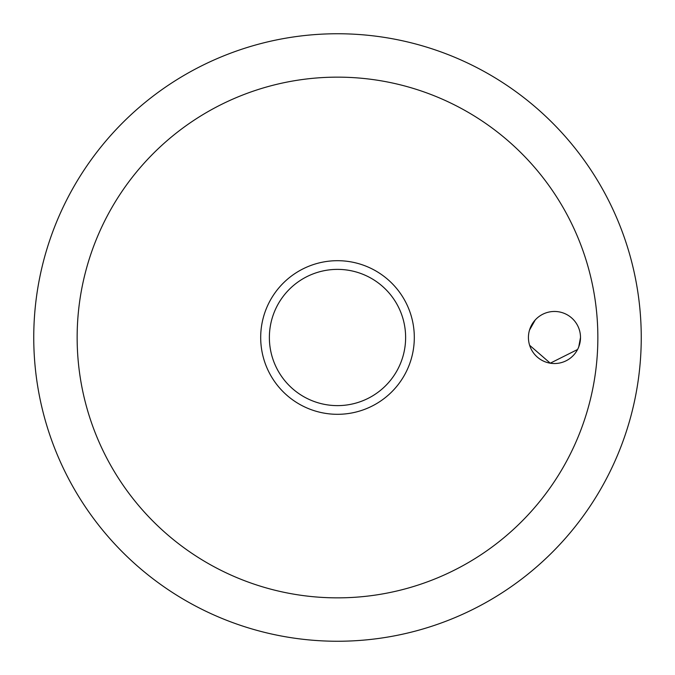 <?xml version="1.0" encoding="UTF-8"?>
<svg xmlns="http://www.w3.org/2000/svg" width="675" height="675" viewBox="0 0 675 675"><rect width="100%" height="100%" fill="white"/><g stroke="black" fill="none" stroke-linecap="round" stroke-linejoin="round"><path stroke-width="1.01" d="M77.144 337.5A260.356 260.356 0 0 0 337.5 597.856A260.356 260.356 0 0 0 597.856 337.5A260.356 260.356 0 0 0 337.5 77.144A260.356 260.356 0 0 0 77.144 337.5M33.75 337.5A303.75 303.75 0 0 0 337.5 641.25A303.75 303.75 0 0 0 641.25 337.5A303.75 303.75 0 0 0 337.5 33.75A303.75 303.75 0 0 0 33.75 337.5A303.75 303.75 0 0 0 337.5 641.25A303.75 303.75 0 0 0 641.25 337.5A303.75 303.75 0 0 0 337.5 33.75A303.75 303.75 0 0 0 33.75 337.5M535.25 319.933L529.504 330.109M528.432 337.5A26.038 26.038 0 0 1 554.462 311.462A26.038 26.038 0 0 1 580.5 337.5A26.038 26.038 0 0 1 554.462 363.538A26.038 26.038 0 0 1 528.432 337.5M337.5 414.307A76.807 76.807 0 0 0 414.307 337.5A76.807 76.807 0 0 0 337.5 260.693A76.807 76.807 0 0 0 260.693 337.5A76.807 76.807 0 0 0 337.5 414.307A76.807 76.807 0 0 1 260.693 337.5A76.807 76.807 0 0 1 337.5 260.693M529.622 345.279L550.26 363.192L577.572 349.498M578.762 346.849L580.5 337.5M405.624 337.5A68.124 68.124 0 0 0 337.5 269.376A68.124 68.124 0 0 0 269.376 337.5A68.124 68.124 0 0 0 337.5 405.624A68.124 68.124 0 0 0 405.624 337.5"/></g></svg>
